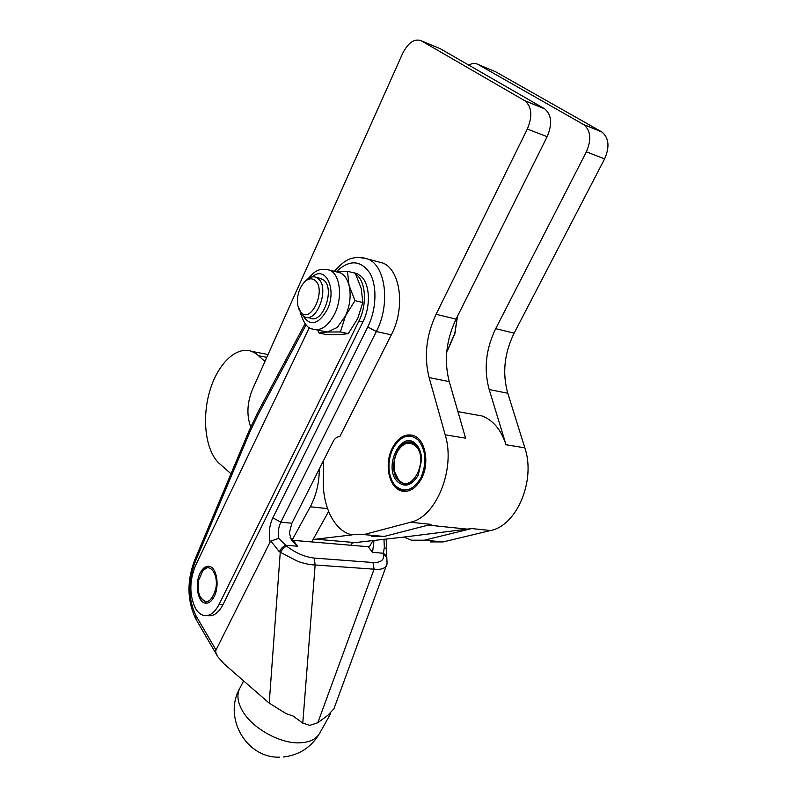 <?xml version="1.0" encoding="UTF-8"?>
<svg xmlns="http://www.w3.org/2000/svg" width="797" height="797" viewBox="0 0 797 797"><rect width="100%" height="100%" fill="white"/><g stroke="black" fill="none" stroke-linecap="round" stroke-linejoin="round"><path stroke-width="1.2" d="M457.398 316.449L454.768 333.495L446.748 351.875M457.468 316.309L454.918 333.435L447.545 350.58M206.602 603.229L200.934 598.208M215.688 589.192C211.195 602.731 205.915 605.053 199.848 596.146C197.975 591.504 197.576 586.223 198.652 580.306L202.727 570.841C209.571 561.566 218.996 574.498 215.688 589.192M298.716 308.708L302.073 315.094L304.613 316.857C316.857 323.383 329.789 288.225 318.441 278.87L316.289 277.396C313.161 276.091 309.923 276.908 306.586 279.837L304.952 281.52M307.074 317.395L310.133 318.073C322.406 324.588 335.338 289.57 323.951 280.215L319.308 278.133M315.353 280.654C326.481 290.188 311.089 323.881 301.037 312.394L297.849 305.739C296.584 296.076 298.965 287.996 304.992 281.48C308.788 278.243 312.245 277.964 315.353 280.654M372.777 540.884L369.429 546.672L368.174 546.722L372.558 552.351L373.972 540.735M376.573 261.386L383.008 263.1C400.672 270.103 405.484 308.309 391.337 334.84L339.93 436.348C337.081 436.816 334.899 438.38 333.385 441.04L291.881 523.231L289.371 532.854L291.343 539.818L297.5 546.214L285.426 545.218L282.128 547.639L279.229 551.663L270.91 541.063L270.143 541.94L216.007 650.053C215.349 651.557 215.967 653.819 217.85 656.838L224.106 663.921L269.217 703.133L286.153 713.654L293.087 716.035L302.78 723.108L309.774 725.35L317.794 722.74L374.092 569.188L315.144 564.983C310.123 564.854 304.305 563.628 297.689 561.327L279.229 551.663M264.953 361.469L256.335 353.808L251.663 351.357C235.842 345.659 217.113 364.608 209.452 392.174C201.631 419.67 205.845 451.64 219.544 463.685L231.01 473.757M214.234 596.435C211.653 601.406 208.635 603.638 205.168 603.15C197.646 602.183 194.607 583.753 200.077 573.202C202.677 568.092 205.765 565.81 209.332 566.368C216.704 567.374 219.813 585.865 214.234 596.435M270.91 541.063L278.681 538.373L286.442 546.035L283.144 548.456L280.245 552.48L269.217 703.133M333.953 708.722L327.826 715.337L317.794 722.74M309.356 327.567L195.484 565.671C189.287 581.053 189.307 595.329 195.524 608.49C197.905 612.485 200.754 614.826 204.082 615.513C209.79 616.3 214.791 612.594 219.085 604.405L223.001 604.574C218.707 612.754 213.696 616.45 207.977 615.663L206.702 615.613M353.27 272.614L357.335 273.68L361.24 276.4C369.997 284.34 370.874 306.397 362.874 321.958L223.001 604.574M219.085 604.405L358.909 321.071C366.909 305.46 366.052 283.353 357.305 275.393L355.641 273.989M353.798 272.863L348.767 271.588M386.495 556.017L383.417 553.248L384.333 547.409L386.635 549.023L386.495 556.017M386.963 557.9L383.417 553.248L372.558 552.351M392.403 447.884C398.062 437.503 405.015 433.369 413.264 435.461C425.269 438.868 430.021 463.017 421.454 478.678C415.835 488.641 409.1 492.705 401.26 490.892C388.816 487.714 384.044 463.605 392.403 447.884M472.82 414.32L482.135 416.004C493.184 420.258 501.154 429.852 506.025 444.766L489.189 389.544C483.649 369.36 485.821 349.066 495.684 328.683L586.383 151.838C591.633 139.674 590.766 130.618 583.803 124.671L478.051 64.447C475.291 62.973 472.193 63.182 468.746 65.095M410.973 442.235C406.091 441.867 401.867 444.487 398.291 450.116L397.932 450.733M394.904 472.432L399.098 480.82L405.135 484.237M398.749 479.834C396.209 476.985 394.684 473.149 394.166 468.317C393.638 461.842 394.913 455.954 397.982 450.644C403.641 442.524 409.578 441.04 415.795 446.19C429.752 459.391 411.372 495.106 398.749 479.834M397.324 481.518C404.756 487.923 411.74 485.772 418.286 475.072L421.643 459.62C421.374 453.055 419.551 447.954 416.164 444.318C401.808 428.507 382.67 466.952 397.324 481.518M418.375 474.902C414.181 482.255 409.16 485.243 403.332 483.869L398.57 480.75C386.724 469.204 398.231 436.796 412.278 442.584L416.512 445.344L421.155 454.848M418.286 440.133C426.156 450.435 426.993 463.057 420.806 477.991C412.756 490.773 404.238 493.313 395.262 485.602C391.945 481.846 389.922 476.815 389.175 470.519C388.348 461.473 390.122 453.254 394.495 445.872C402.067 435.212 410.007 433.299 418.286 440.133M390.261 476.138L392.562 482.145L397.404 488.272L401.598 490.663L406.43 491.321M336.055 271.767L347.452 271.249L349.036 285.316L354.984 300.638L345.49 315.871L340.399 331.941L327.457 332.03L337.251 327.467L345.49 315.871C350.072 305.39 351.258 295.209 349.036 285.316C347.343 278.99 344.414 274.835 340.259 272.833L336.483 271.877M315.961 329.779L327.457 332.03L319.059 333.026L326.87 334.69L339.582 334.63L348.279 333.644L357.664 318.641L362.864 302.511L361.171 288.305L355.273 273.241L347.452 271.249M319.059 333.026L317.724 330.157M362.864 302.511L354.984 300.638M348.279 333.644L340.399 331.941M414.151 435.81L408.771 435.142L404.109 436.467L399.486 439.635L394.326 446.141M405.424 491.41L404.408 491.281M413.324 435.491L412.716 435.391M323.482 460.636L323.542 475.082C321.191 503.355 333.106 530.274 351.288 534.677L363.92 534.588L410.555 522.244C436.278 517.014 455.824 468.885 445.204 434.833L429.115 377.589C423.855 356.687 426.176 335.587 436.089 314.287L527.325 129.044C532.635 116.292 531.858 106.888 525.014 100.86L421.234 40.767C414.43 38.316 408.213 42.57 402.575 53.538L252.48 389.384C247.07 402.804 246.482 415.327 250.726 426.943M445.204 434.833L465.597 438.161L449.249 381.604C443.889 360.931 446.161 340.1 456.063 319.109L547.15 136.695C552.441 124.143 551.634 114.858 544.74 108.85L440.243 48.697L421.234 40.767M471.685 528.56L403.979 537.058L411.491 540.207L424.373 540.187L471.685 528.56L490.603 530.513C516.755 525.711 536.022 480.282 524.834 447.834L507.779 393.25C502.17 373.285 504.292 353.24 514.145 333.136L604.614 158.882C609.835 146.897 608.958 137.941 601.954 132.023L495.704 71.81L478.051 64.447M371.442 536.53L384.164 536.461L431.047 524.366L410.555 522.244M430.181 541.92L443.122 541.92L490.603 530.513M386.794 557.173L386.744 556.944C387.203 562.742 387.113 565.541 386.475 565.322L386.475 565.322C384.871 568.62 380.747 569.905 374.092 569.188L372.996 562.513C380.976 562.752 384.503 559.892 383.566 553.945M386.565 565.073L333.833 709.061M286.442 546.035C295.657 552.998 304.882 557.013 314.138 558.069L315.144 564.983L302.78 723.108M368.174 546.722L293.316 540.356L292.12 540.087L290.078 537.228M203.026 570.453L209.183 566.338M350.999 545.268L352.344 542.906L403.979 537.058M328.583 511.485L313.082 539.499L352.144 534.887M292.12 540.087L310.282 506.782C316.22 495.535 319.238 482.912 319.318 468.895M311.747 541.92L313.082 539.499M258.796 355.791L266.806 357.335M330.685 713.494L319.756 733.15C316.329 739.088 309.804 742.306 300.16 742.824C280.255 744.019 251.842 728.089 242.228 710.436C237.526 701.958 236.669 694.665 239.668 688.568C223.14 717.738 246.412 758.326 279.538 757.15M300.419 312.902C303.647 323.074 307.592 328.434 312.265 328.982C320.693 331.512 328.225 326.342 334.879 313.47C342.869 296.992 340.03 274.238 329.749 270.173L326.122 269.237M312.175 276.878C325.575 264.843 337.31 289.251 327.258 309.615C318.481 324.509 310.461 326.65 303.189 316.05M527.325 129.044L547.15 136.695M436.089 314.287L456.063 319.109M429.115 377.589L449.249 381.604M428.178 525.103L468.168 529.208M506.025 444.766L524.834 447.834M363.92 534.588L384.164 536.461M524.556 100.581L544.281 108.571M586.383 151.838L604.614 158.882M495.684 328.683L514.145 333.136M489.189 389.544L507.779 393.25M424.373 540.187L443.122 541.92M583.334 124.392L601.496 131.744M384.333 547.409L383.995 539.509M362.097 257.491L368.244 259.174C385.788 266.168 390.48 304.703 376.343 331.522L280.833 522.174L291.881 523.231M391.337 334.84L376.343 331.522L367.766 326.979C376.592 309.375 377.34 285.456 369.599 272.654C360.244 259.902 349.136 259.603 336.294 271.747M314.138 558.069L372.996 562.513M358.909 321.071L362.874 321.958M306.068 324.817L258.089 414.689L249.889 431.944L249.282 430.31L194.478 560.62C186.777 581.382 187.185 600.759 195.713 618.771M249.889 431.944L194.916 562.543L194.478 560.62M258.089 414.689L257.69 412.587L249.282 430.31M270.143 541.94C268.41 533.512 269.306 525.472 272.843 517.821L280.833 522.174C278.452 527.235 277.735 532.625 278.681 538.373M272.843 517.821L367.766 326.979M194.916 562.543C187.913 581.979 188.261 599.693 195.962 615.692L196.022 619.309L216.943 655.283M195.962 615.692L216.007 650.053M297.5 546.214L293.316 540.356M317.844 539.37L357.176 542.787M310.282 506.782L327.507 508.616M316.289 277.396L321.799 278.751M205.168 603.15L206.463 603.209M243.633 680.887L239.668 688.568M353.41 272.684L357.335 273.68M457.936 411.641L482.135 416.004M397.982 450.644L398.291 450.116M403.332 483.869L403.86 483.938M340.259 272.833L329.749 270.173C317.505 267.214 313.859 272.604 308.29 278.502M394.495 445.872L394.814 445.334M525.014 100.86L544.74 108.85M401.26 490.892L403.81 491.211M583.803 124.671L601.954 132.023M386.635 549.023L386.176 539.24M383.008 263.1L368.244 259.174C349.544 254.074 343.487 262.123 334.232 271.309M283.423 756.991C299.333 755.138 311.448 747.197 319.756 733.15M257.69 412.587L305.102 323.692M251.663 351.357L268.061 354.535M291.503 540.077L292.718 541.791M304.992 281.48L306.586 279.837M202.727 570.841L203.614 569.676"/></g></svg>

